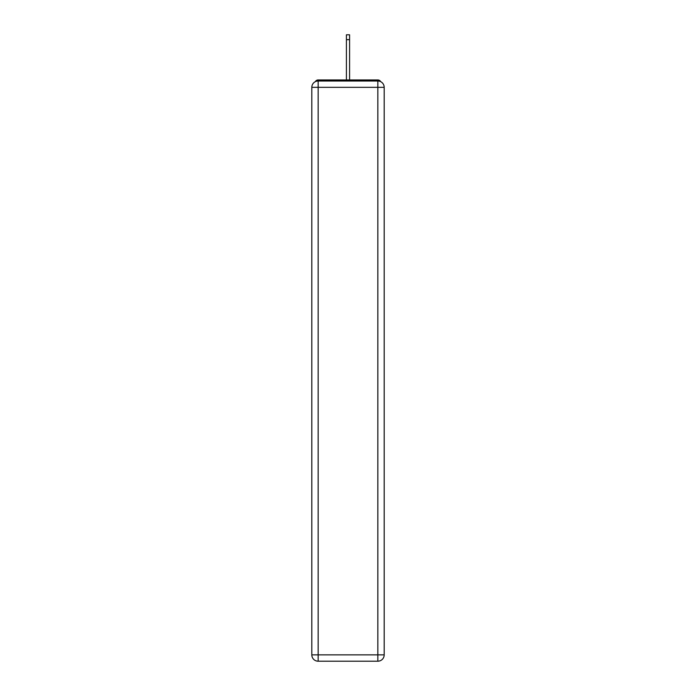 <?xml version="1.0" encoding="UTF-8"?>
<svg xmlns="http://www.w3.org/2000/svg" width="696" height="696" viewBox="0 0 696 696"><rect width="100%" height="100%" fill="white"/><g stroke="black" fill="none" stroke-linecap="round" stroke-linejoin="round"><path stroke-width="1.04" d="M384.183 87.331A6.334 6.334 0 0 0 377.85 81.006A6.334 6.334 0 0 1 384.183 87.331L384.183 654.866L377.85 654.866L377.85 661.2L318.15 661.2A6.334 6.334 0 0 1 311.817 654.866L311.817 87.331A6.334 6.334 0 0 1 318.15 81.006L377.85 81.006L377.85 87.331L318.15 87.331L318.15 654.866L377.85 654.866L377.85 87.331L384.183 87.331L384.122 86.487M311.817 87.331L318.15 87.331L318.15 81.006A6.334 6.334 0 0 0 311.817 87.331L311.878 86.487M380.668 81.667A3.167 3.167 0 0 0 377.85 79.953L318.15 79.953A3.167 3.167 0 0 0 315.332 81.667M377.85 79.953L364.46 79.953M331.54 79.953L318.15 79.953M377.85 661.2A6.334 6.334 0 0 0 384.183 654.866A6.334 6.334 0 0 1 377.85 661.2M349.583 39.655L346.417 39.655L346.417 34.8L349.583 34.8L349.583 79.953M346.417 39.655L346.417 79.953M318.15 661.2L318.15 654.866L311.817 654.866A6.334 6.334 0 0 0 318.15 661.2"/></g></svg>
